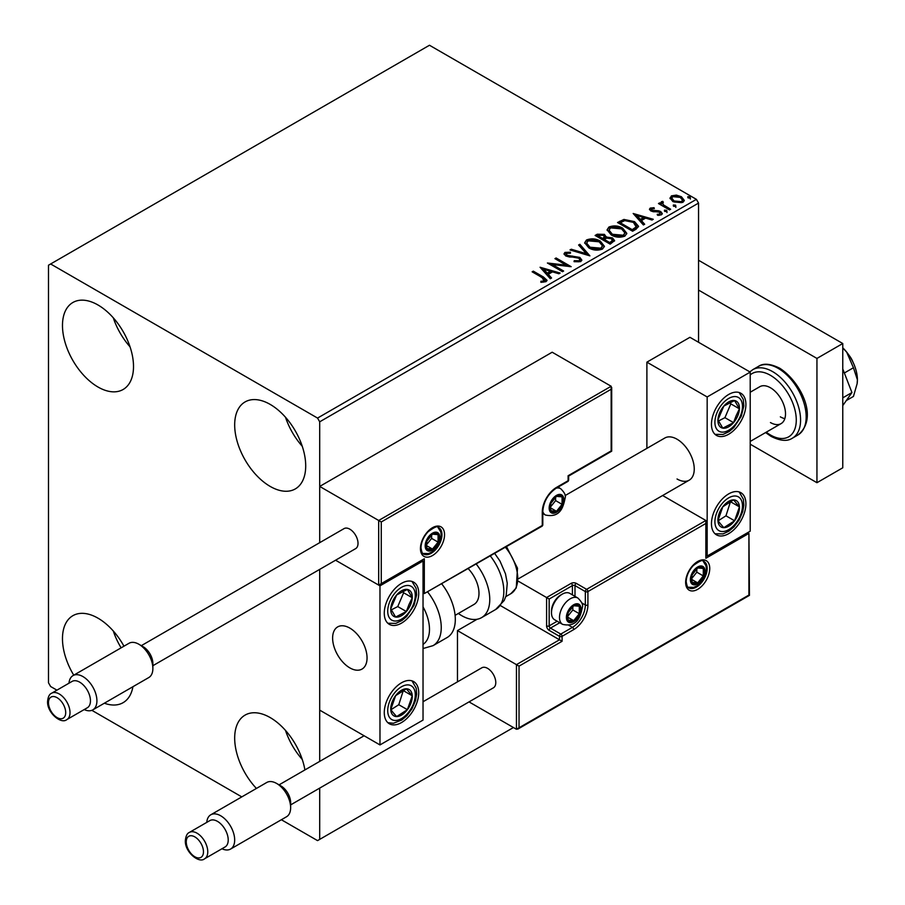 <?xml version="1.0" encoding="UTF-8"?>
<svg xmlns="http://www.w3.org/2000/svg" width="905" height="905" viewBox="0 0 905 905"><rect width="100%" height="100%" fill="white"/><g stroke="black" fill="none" stroke-linecap="round" stroke-linejoin="round"><path stroke-width="1.36" d="M256.42 788.447A50.227 29.005 60 0 1 245.085 715.097A50.227 29.005 60 0 1 270.199 717.586A50.227 29.005 60 0 1 304.906 769.94M302.247 759.431A50.227 29.005 60 0 1 285.505 730.426M97.989 387.012A50.227 29.005 60 0 1 65.183 342.746A50.227 29.005 60 0 1 72.875 302.496A50.227 29.005 60 0 1 97.989 304.985A50.227 29.005 60 0 1 130.806 349.251A50.227 29.005 60 0 1 123.103 389.501A50.227 29.005 60 0 1 97.989 387.012M130.037 346.83A50.227 29.005 60 0 1 113.295 317.825M270.199 486.426A50.227 29.005 60 0 1 237.382 442.172A50.227 29.005 60 0 1 245.085 401.922A50.227 29.005 60 0 1 270.199 404.411A50.227 29.005 60 0 1 303.005 448.665A50.227 29.005 60 0 1 295.313 488.915A50.227 29.005 60 0 1 270.199 486.426M302.247 446.256A50.227 29.005 60 0 1 285.505 417.25M73.758 675.175A50.227 29.005 60 0 1 72.875 615.683A50.227 29.005 60 0 1 97.989 618.172A50.227 29.005 60 0 1 123.962 646.193M121.112 647.833A50.227 29.005 60 0 1 113.295 631.011M698.547 342.271L698.547 203.082L319.703 421.809L317.553 418.076L696.398 199.349L429.479 45.25L48.485 265.222L48.485 682.789L50.635 686.522L56.936 690.153M281.376 819.738L317.553 840.621L319.703 839.376L319.703 788.108M319.703 761.399L319.703 569.381L319.703 710.131L379.976 744.928L423.031 720.075L423.031 560.998L422.273 560.557M381.265 521.97L381.265 583.612L424.321 558.758L424.321 593.556L542.276 525.454L542.276 512.038A20.091 11.595 -60 0 1 556.485 487.422L568.102 480.713L568.102 475.747L611.158 450.894L611.158 389.252L381.265 521.97L319.703 486.426L319.703 542.672L319.703 421.809M319.703 839.376L513.429 727.53M670.119 198.715L671.431 195.865L676.363 195.107L681.397 196.713L684.293 200.378L682.823 202.437L672.901 201.623L669.983 197.946M662.63 202.505L663.354 204.824L670.65 209.247L669.496 209.915L658.478 203.557L659.643 202.89L661.261 203.829L660.831 202.607L662.72 201.317L663.342 202.313L662.381 203.704M651.679 208.829L652.041 210.322L658.625 210.775L660.707 211.532L662.302 213.569L661.442 214.79L657.573 215.3L657.211 214.327L659.96 214.078L659.609 212.234L650.933 211.023L649.462 209.202L650.254 208.082L654.055 207.698L654.326 208.636L651.679 208.829L651.532 209.915M659.96 214.078L659.96 215.073L659.96 214.078M636.102 229.191L632.595 231.216L617.527 222.517L623.941 219.44L634.529 221.623L638.557 226.295L636.102 229.191M610.185 244.158L595.117 235.458L597.255 234.225L604.45 234.372L606.248 237.042L612.481 237.891L614.586 240.572L610.185 244.158M606.293 236.646L606.248 238.038L612.481 238.886L612.481 237.891M589.902 255.866L570.003 249.95L571.27 249.226L586.361 253.705L578.6 244.995L579.856 244.271L589.902 255.866M563.634 271.036L562.469 271.704L547.401 263.004L566.179 265.142L554.935 258.649L556.1 257.982L571.168 266.681L552.423 264.565L563.634 271.036M542.163 277.597L532.14 271.817L533.305 271.149L543.475 277.021L547.027 280.279L545.998 281.659L541.416 282.303L540.851 281.285L543.464 281.093L544.946 280.007L544.946 281.003L544.448 281.772L542.163 277.597M317.553 418.076L50.635 263.977M540.059 267.247L560.15 273.039L558.894 273.774L552.514 271.873L548.283 274.317L551.564 278.005L550.297 278.729L540.059 267.247M566.496 253.321L566.892 255.289L579.833 257.416L581.825 260.04L580.739 261.602L574.053 261.658L574.234 260.674L579.098 260.764L579.879 259.645L578.657 258.072L565.795 256.002L564.019 253.819L564.969 252.416L570.433 252.212L570.455 253.264L566.496 253.321L566.111 254.622M588.816 247.88L584.675 242.755L586.542 239.961C591.463 238.196 596.056 238.592 600.332 241.137L604.393 246.273L602.481 249.056C597.605 250.776 593.047 250.38 588.816 247.88M611.214 234.938L607.085 229.825L608.952 227.019C613.873 225.255 618.466 225.65 622.742 228.207L626.803 233.332L624.891 236.115C620.016 237.834 615.457 237.449 611.214 234.938M633.172 213.49L653.263 219.282L652.007 220.017L645.627 218.116L641.396 220.56L644.677 224.248L643.41 224.972L633.172 213.49M664.756 211.419L664.474 210.141L666.691 210.311L666.985 211.589L664.756 211.419L664.474 210.141L664.474 211.137L666.691 211.295L666.691 210.311L666.985 211.589M673.648 206.295L673.354 205.005L675.583 205.175L675.865 206.453L673.648 206.295L673.354 205.005L673.354 206.001L675.583 206.17L675.583 205.175L675.865 206.453M688.128 197.924L687.845 196.645L690.062 196.815L690.357 198.093L688.128 197.924L687.845 196.645L687.845 197.641L690.062 197.81L690.062 196.815L690.357 198.093M91.858 710.323L241.793 796.886M132.933 686.703A50.227 29.005 60 0 1 123.103 702.676A50.227 29.005 60 0 1 104.358 703.208M696.398 199.349L698.547 203.082M533 272.315L533.305 271.149M533.305 272.145L546.925 280.754M540.851 282.281L543.464 282.077L543.464 281.093M543.464 282.077L544.448 281.772M541.066 268.366L559.019 273.695M550.975 278.344L548.283 274.317M543.792 269.283L543.792 270.278L547.231 274.136L550.478 272.269L550.478 271.274L543.792 269.283L547.231 273.14L550.478 271.274M547.231 274.136L547.231 273.14M549.211 264.045L566.179 266.138L566.179 265.142M555.794 259.147L556.1 257.982M556.1 258.977L569.381 266.647M562.774 271.534L552.423 265.561L552.423 264.565M574.223 261.703L574.234 260.674M574.234 261.669L579.098 261.76L579.098 260.764M579.098 261.76L579.754 260.12M564.12 254.316L564.969 252.416M564.969 253.411L570.433 253.208L570.433 252.212M566.496 254.316L566.892 255.289M566.892 256.285L569.539 257.009L569.539 256.013M569.539 257.009L572.469 257.054L572.469 256.058M572.469 257.054L579.833 258.411L579.833 257.416M579.833 258.411L581.745 260.504M571.146 250.289L571.27 249.226M571.27 250.221L586.361 254.701L586.361 253.705M579.177 245.651L579.856 244.271M579.856 245.266L589.098 255.629M584.721 243.275L586.542 239.961M586.542 240.956C591.463 239.192 596.056 239.576 600.332 242.133L600.332 241.137M600.332 242.133L604.359 246.76M586.655 243.094L589.958 248.196L600.897 249.18L602.47 245.821L599.167 241.805L588.148 240.821L586.655 243.094L589.958 247.201L600.897 248.185L602.47 245.821M600.897 249.18L600.897 248.185M589.958 248.196L589.958 247.201M595.976 235.956L597.255 235.221L604.45 235.368L604.45 234.372M604.45 235.368L606.248 238.038M612.481 238.886L614.506 241.047M604.201 239.361L604.201 240.357L609.8 243.592L612.628 241.239L611.316 238.558L606.803 238.06L604.201 239.361L609.8 242.597L612.628 240.244M597.82 235.685L597.82 236.669L602.651 239.463L604.619 237.664L603.318 235.062L597.82 235.685L602.651 238.468L604.619 236.68M603.239 239.124L603.239 238.128M602.651 239.463L602.651 238.468M611.124 242.823L611.124 241.827M609.8 243.592L609.8 242.597M607.131 230.334L608.952 227.019M608.952 228.015C613.873 226.25 618.466 226.646 622.742 229.203L622.742 228.207M622.742 229.203L626.769 233.818M609.065 230.153L612.368 235.255L623.296 236.239L624.88 232.89L621.577 228.875L610.547 227.879L609.065 230.153L612.368 234.259L623.296 235.243L624.88 232.89M623.296 236.239L623.296 235.243M612.368 235.255L612.368 234.259M618.387 223.015L623.941 220.435L623.941 219.44M623.941 220.435L634.529 222.619L634.529 221.623M634.529 222.619L638.5 226.793M636.17 227.924L636.498 225.888L636.17 226.929L633.364 222.291L624.755 220.616L620.23 222.743L632.21 229.655L636.17 226.929L636.17 227.924L633.455 229.927L633.455 228.942M620.23 222.743L620.23 223.739L632.21 230.651L633.455 229.927M632.21 230.651L632.21 229.655M634.179 214.609L652.132 219.938M644.089 224.587L641.396 220.56M636.905 215.526L636.905 216.521L640.344 220.379L643.579 218.501L643.579 217.517L636.905 215.526L640.344 219.383L643.579 217.517M640.344 220.379L640.344 219.383M649.575 209.722L650.254 208.082M650.254 209.078L652.233 208.625M654.055 208.603L654.055 207.698M651.679 209.813L652.041 211.318L652.041 210.322M652.041 211.318L653.32 211.736L653.32 210.741M653.32 211.736L658.625 211.77L658.625 210.775M658.625 211.77L660.707 212.528L660.707 211.532M660.707 212.528L662.2 214.032M658.727 215.39L659.96 215.073M666.691 211.295L666.985 212.584M659.338 204.055L659.643 202.89M659.643 203.885L661.261 204.824L661.261 203.829M660.933 203.161L661.465 201.611M661.465 202.607L662.72 202.313L662.72 201.317M662.63 203.501L663.354 204.824M663.354 205.82L669.791 209.745M675.583 206.17L675.865 207.449M670.039 198.433L671.431 195.865M671.431 196.86L676.363 196.102L676.363 195.107M676.363 196.102L681.397 197.709L681.397 196.713M681.397 197.709L684.225 200.865M671.872 198.614L674.067 201.951L681.465 202.652L682.494 200.141L680.255 197.392L672.777 196.645L671.793 198.105L674.067 200.955L681.465 201.668L682.494 200.141M681.465 202.652L681.465 201.668M674.067 201.951L674.067 200.955M690.062 197.81L690.357 199.089M677.031 478.983A24.356 14.061 -120 0 0 689.203 480.182A24.356 14.061 -120 0 0 692.936 460.668A24.356 14.061 -120 0 0 677.031 439.208A24.356 14.061 -120 0 0 664.847 437.997L565.082 495.601M728.683 533.656A24.356 14.061 -60 0 1 716.511 534.866A24.356 14.061 -60 0 1 712.778 515.352A24.356 14.061 -60 0 1 728.683 493.892A24.356 14.061 -60 0 1 740.867 492.682A24.356 14.061 -60 0 1 744.6 512.196A24.356 14.061 -60 0 1 728.683 533.656M728.683 394.467A24.356 14.061 120 0 0 712.778 415.927A24.356 14.061 120 0 0 716.511 435.441A24.356 14.061 120 0 0 728.683 434.242A24.356 14.061 120 0 0 744.6 412.782A24.356 14.061 120 0 0 740.867 393.256A24.356 14.061 120 0 0 728.683 394.467M707.167 396.956L750.211 372.102L750.211 531.178L707.167 556.032L707.167 396.956L646.894 362.158L646.894 448.371M750.211 372.102L689.938 337.305L646.894 362.158M707.167 556.032L706.409 555.591M349.839 667.879A24.356 14.061 60 0 1 333.934 646.419A24.356 14.061 60 0 1 337.667 626.905A24.356 14.061 60 0 1 349.839 628.104A24.356 14.061 60 0 1 365.744 649.564A24.356 14.061 60 0 1 362.011 669.078A24.356 14.061 60 0 1 349.839 667.879M401.503 583.363A24.356 14.061 -60 0 1 413.676 582.164A24.356 14.061 -60 0 1 417.409 601.678A24.356 14.061 -60 0 1 401.503 623.138A24.356 14.061 -60 0 1 389.32 624.348A24.356 14.061 -60 0 1 385.587 604.823A24.356 14.061 -60 0 1 401.503 583.363M401.503 722.563A24.356 14.061 120 0 0 417.409 701.104A24.356 14.061 120 0 0 413.676 681.589A24.356 14.061 120 0 0 401.503 682.789A24.356 14.061 120 0 0 385.587 704.248A24.356 14.061 120 0 0 389.32 723.762A24.356 14.061 120 0 0 401.503 722.563M379.976 744.928L379.976 585.852L423.031 560.998M379.976 585.852L335.574 560.218L378.686 585.105L378.686 520.488L611.158 386.265L552.174 352.215L319.703 486.426M848.947 355.167A15.215 8.79 60 0 1 852.996 362.17M366.808 654.417A24.356 14.061 -120 0 0 355.054 632.052A24.356 14.061 -120 0 0 337.667 626.905A24.356 14.061 -120 0 0 332.87 641.566A24.356 14.061 -120 0 0 344.624 663.942A24.356 14.061 -120 0 0 362.011 669.078A24.356 14.061 -120 0 0 366.808 654.417M611.158 389.252L611.158 386.265M381.265 583.612L378.686 585.105M424.321 558.758L379.976 584.981M424.321 593.556L541.903 526.291A1.821 1.821 0 0 0 542.808 524.708A1.821 1.052 180 0 1 542.276 525.454A1.821 1.052 60 0 1 541.903 526.291M500.522 605.649L559.494 639.79L516.45 664.643L519.029 666.137L519.029 727.778L516.45 729.272L516.45 664.643L457.466 630.593L457.466 681.861M477.116 619.246L457.466 630.593M516.45 729.272L469.039 701.895M519.029 727.778L748.921 595.049L748.921 533.407L705.866 558.261L705.866 520.488L662.63 495.521M705.866 523.463L587.911 591.576L587.911 604.992A20.091 11.595 -60 0 1 573.702 629.597L562.084 636.317L562.084 641.283L559.494 639.79L559.494 636.317L549.165 630.344A3.654 2.104 -120 0 1 546.586 625.875L546.586 597.538L518.35 581.236M748.921 533.407L749.453 595.366L517.739 729.147M705.866 558.261L706.409 521.665M581.813 602.968L585.331 604.992L585.331 591.576A1.821 1.052 0 0 0 587.911 591.576A1.821 1.052 -120 0 0 586.621 589.336L576.281 583.374A3.654 2.104 0 0 0 571.123 583.374L546.586 597.538L549.165 599.031L549.165 625.875L557.186 621.237M567.243 616.927A9.129 5.272 120 0 0 568.114 620.151A9.129 5.272 120 0 0 573.702 620.649A9.129 5.272 120 0 0 579.291 613.692A9.129 5.272 120 0 0 579.291 606.237A9.129 5.272 120 0 0 573.702 605.739A9.129 5.272 120 0 0 568.114 612.696A9.129 5.272 120 0 0 567.243 616.927M567.82 616.26L568.114 620.151L573.702 620.649L579.291 613.692L579.291 606.237L573.702 605.739L568.114 612.696L567.82 616.26M551.484 612.798A15.215 8.79 120 0 0 554.641 619.767L562.65 624.393A15.215 8.79 -60 0 1 559.494 617.425A15.215 8.79 -60 0 1 566.145 602.108A15.215 8.79 -60 0 1 577.865 598.024L569.867 593.397A15.215 8.79 120 0 0 562.254 594.155A15.215 8.79 120 0 0 551.484 612.798L551.484 611.113A13.145 7.591 -60 0 1 560.783 595.004L562.254 594.155M567.82 616.203L572.842 609.97L572.842 606.588M567.842 617.267L573.702 620.649M572.842 609.97L579.291 613.692M575.41 603.997L579.291 606.237M550.025 507.558A9.129 5.272 120 0 0 550.896 510.793A9.129 5.272 120 0 0 556.485 511.291A9.129 5.272 120 0 0 562.073 504.334A9.129 5.272 120 0 0 562.073 496.879A9.129 5.272 120 0 0 556.485 496.37A9.129 5.272 120 0 0 550.896 503.327A9.129 5.272 120 0 0 550.025 507.558M550.602 506.891L550.896 510.793L556.485 511.291L562.073 504.334L562.073 496.879L556.485 496.37L550.896 503.327L550.602 506.891M550.602 506.845L555.613 500.601L555.613 497.218M550.625 507.909L556.485 511.291M555.613 500.601L562.073 504.334M558.181 494.628L562.073 496.879M426.04 545.342A9.129 5.272 120 0 0 426.9 548.566A9.129 5.272 120 0 0 432.5 549.064A9.129 5.272 120 0 0 438.088 542.106A9.129 5.272 120 0 0 438.088 534.651A9.129 5.272 120 0 0 432.5 534.154A9.129 5.272 120 0 0 426.9 541.111A9.129 5.272 120 0 0 426.04 545.342M426.617 544.674L426.9 548.566L432.5 549.064L438.088 542.106L438.088 534.651L432.5 534.154L426.9 541.111L426.617 544.674M426.617 544.618L431.628 538.385L431.628 535.002M426.64 545.681L432.5 549.064M431.628 538.385L438.088 542.106M434.196 532.412L438.088 534.651M691.228 579.143A9.129 5.272 120 0 0 692.099 582.379A9.129 5.272 120 0 0 697.687 582.877A9.129 5.272 120 0 0 703.287 575.919A9.129 5.272 120 0 0 703.287 568.464A9.129 5.272 120 0 0 697.687 567.955A9.129 5.272 120 0 0 692.099 574.913A9.129 5.272 120 0 0 691.228 579.143M691.805 578.476L692.099 582.379L697.687 582.877L703.287 575.919L703.287 568.464L697.687 567.955L692.099 574.913L691.805 578.476M691.805 578.431L696.827 572.186L696.827 568.804M691.827 579.494L697.687 582.877M696.827 572.186L703.287 575.919M699.395 566.213L703.287 568.464M737.699 415.949A15.215 8.79 120 0 0 739.43 408.834A15.215 8.79 120 0 0 734.577 400.553A15.215 8.79 120 0 0 723.83 406.074A15.215 8.79 120 0 0 717.937 419.875A15.215 8.79 120 0 0 722.801 428.156A15.215 8.79 120 0 0 733.548 422.635A15.215 8.79 120 0 0 737.699 415.949M736.206 415.565L739.43 408.834L734.577 400.553L723.83 406.074L717.937 419.875L722.801 428.156L733.548 422.635L736.206 415.565M718.502 420.972L724.939 417.669L730.821 403.856L730.064 402.567M724.939 417.669L733.548 422.635M730.821 403.856L739.43 408.834M410.508 604.845A15.215 8.79 120 0 0 412.25 597.73A15.215 8.79 120 0 0 407.386 589.449A15.215 8.79 120 0 0 396.639 594.97A15.215 8.79 120 0 0 390.756 608.771A15.215 8.79 120 0 0 395.609 617.052A15.215 8.79 120 0 0 406.356 611.531A15.215 8.79 120 0 0 410.508 604.845M409.015 604.472L412.25 597.73L407.386 589.449L396.639 594.97L390.756 608.771L395.609 617.052L406.356 611.531L409.015 604.472M391.311 609.868L397.748 606.565L403.641 592.764L402.872 591.463M397.748 606.565L406.356 611.531M403.641 592.764L412.25 597.73M392.487 714.679A15.215 8.79 120 0 0 396.639 716.568A15.215 8.79 120 0 0 407.386 709.678A15.215 8.79 120 0 0 412.25 695.787A15.215 8.79 120 0 0 406.356 688.784A15.215 8.79 120 0 0 395.609 695.674A15.215 8.79 120 0 0 390.756 709.565A15.215 8.79 120 0 0 392.487 714.679M393.404 712.902L396.639 716.568L407.386 709.678L412.25 695.787L406.356 688.784L395.609 695.674L390.756 709.565L393.404 712.902M390.903 709.758L398.777 704.712L403.336 690.458M398.777 704.712L407.386 709.678M403.641 690.809L412.25 695.787M719.679 525.771A15.215 8.79 120 0 0 723.83 527.672A15.215 8.79 120 0 0 734.577 520.782A15.215 8.79 120 0 0 739.43 506.891A15.215 8.79 120 0 0 733.548 499.877A15.215 8.79 120 0 0 722.801 506.766A15.215 8.79 120 0 0 717.937 520.669A15.215 8.79 120 0 0 719.679 525.771M720.595 523.995L723.83 527.672L734.577 520.782L739.43 506.891L733.548 499.877L722.801 506.766L717.937 520.669L720.595 523.995M718.084 520.861L725.968 515.805L730.516 501.551M725.968 515.805L734.577 520.782M730.821 501.913L739.43 506.891M423.031 644.383A33.485 19.333 -120 0 0 423.031 606.859M427.805 592.164A39.571 22.851 60 0 1 433.054 645.65L447.115 637.527A39.571 22.851 -120 0 0 441.866 584.042M468.326 568.77A24.356 14.061 60 0 1 477.376 600.784A24.356 14.061 60 0 1 473.949 604.461L455.102 615.343M476.313 564.154A39.571 22.851 60 0 1 487.139 611.667A39.571 22.851 60 0 1 481.562 617.64A39.571 22.851 60 0 1 458.349 613.466M276.647 783.458L280.957 785.936A13.699 7.907 60 0 1 290.641 802.712L290.641 807.69A19.786 11.426 -120 0 0 276.647 783.458A19.786 11.426 -120 0 0 266.76 782.474L210.797 814.783A19.786 11.426 60 0 1 226.035 820.088A19.786 11.426 60 0 1 234.678 839.998A19.786 11.426 60 0 1 230.583 849.06A19.786 11.426 60 0 1 221.974 848.754M228.218 839.998A15.215 8.79 -120 0 0 221.578 824.681A15.215 8.79 -120 0 0 209.847 820.609L189.394 832.408A15.215 8.79 60 0 1 201.125 836.492A15.215 8.79 60 0 1 207.765 851.809A15.215 8.79 60 0 1 204.621 858.777L225.062 846.967A15.215 8.79 -120 0 0 228.218 839.998M206.759 822.396A19.786 11.426 60 0 1 210.797 814.783M290.641 804.884L493.383 687.834A11.573 6.674 -120 0 0 495.782 682.54A11.573 6.674 -120 0 0 490.736 670.899A11.573 6.674 -120 0 0 481.822 667.8L423.031 701.748M230.583 849.06L286.546 816.751A19.786 11.426 -120 0 0 290.641 807.69M138.895 644.258L143.194 646.747A13.699 7.907 60 0 1 152.877 663.523L152.877 668.501A19.786 11.426 -120 0 0 138.895 644.258A19.786 11.426 -120 0 0 128.996 643.285L73.034 675.594A19.786 11.426 60 0 1 88.283 680.899A19.786 11.426 60 0 1 96.914 700.809A19.786 11.426 60 0 1 92.819 709.871A19.786 11.426 60 0 1 84.21 709.565M90.455 700.809A15.215 8.79 -120 0 0 83.814 685.492A15.215 8.79 -120 0 0 72.083 681.408L51.63 693.219A15.215 8.79 60 0 1 63.361 697.291A15.215 8.79 60 0 1 70.013 712.62A15.215 8.79 60 0 1 66.857 719.577L87.31 707.778A15.215 8.79 -120 0 0 90.455 700.809M68.995 683.196A19.786 11.426 60 0 1 73.034 675.594M152.877 665.695L355.62 548.645A11.573 6.674 -120 0 0 358.018 543.351A11.573 6.674 -120 0 0 352.973 531.71A11.573 6.674 -120 0 0 344.058 528.611L141.316 645.661M92.819 709.871L148.782 677.551A19.786 11.426 -120 0 0 152.877 668.501M842.77 368.935L851.933 392.555L842.77 397.838M851.933 392.555L842.77 405.587M698.547 260.255L842.77 343.515L842.77 467.795L816.943 482.704L750.211 444.185M698.547 290.075L816.943 358.425L816.943 482.704M842.77 343.515L816.943 358.425M750.211 392.238L759.793 386.707A21.313 12.308 60 0 1 770.449 387.759A21.313 12.308 60 0 1 784.364 406.537A21.313 12.308 60 0 1 781.106 423.608A21.313 12.308 60 0 1 770.449 422.556M784.827 418.642A21.313 12.308 60 0 1 780.348 416.843M842.77 347.803A30.442 17.58 60 0 1 846.65 352.068L853.438 367.747L844.342 372.996M842.77 348.029L846.65 352.068A30.442 17.58 60 0 1 857.408 379.806L857.114 383.731L853.438 396.447L846.299 400.576M853.438 367.747L857.408 379.806A30.442 17.58 60 0 1 857.171 383.381A30.442 17.58 60 0 1 857.148 383.539M543.475 278.016L543.475 277.021M597.255 235.221L597.255 234.225M619.812 222.2L619.812 221.205M655.616 211.725L655.616 210.729M666.951 208.105L666.951 207.109M420.44 548.566A17.048 9.842 -60 0 1 432.5 527.694A17.048 9.842 -60 0 1 444.547 534.651A17.048 9.842 -60 0 1 432.5 555.534A17.048 9.842 -60 0 1 420.44 548.566M441.968 534.651A15.215 8.79 120 0 0 438.812 527.683C438.359 525.443 434.762 526.812 428.042 531.789C423.551 536.812 421.187 542.152 420.972 547.819C421.753 552.333 422.624 554.414 423.597 554.041A15.215 8.79 120 0 0 435.328 549.969A15.215 8.79 120 0 0 441.968 534.651M568.645 479.967A1.821 1.052 180 0 1 568.102 480.713A1.821 1.052 -120 0 1 567.729 481.551A1.821 1.821 0 0 0 568.645 479.967L568.645 476.053L611.69 451.199L611.69 387.442M567.729 481.551L556.1 488.259A1.821 1.052 -120 0 0 556.485 487.422M556.1 488.259C548.068 493.859 543.645 501.528 542.808 511.291A1.821 1.052 180 0 1 542.276 512.038M709.746 568.453A17.048 9.842 -60 0 1 697.687 589.336A17.048 9.842 -60 0 1 685.639 582.379A17.048 9.842 -60 0 1 697.687 561.496A17.048 9.842 -60 0 1 709.746 568.453M688.784 587.854A15.215 8.79 120 0 0 700.515 583.77A15.215 8.79 120 0 0 707.167 568.453A15.215 8.79 120 0 0 704.011 561.485C703.547 559.256 699.961 560.625 693.241 565.602C688.739 570.614 686.386 575.965 686.171 581.632C686.94 586.135 687.811 588.205 688.784 587.854M572.413 594.879L572.413 585.603A1.821 1.052 180 0 1 574.992 585.603L585.331 591.576A1.821 1.052 -60 0 1 586.621 589.336L705.866 520.488M562.084 641.283L519.029 666.137M576.281 583.374A1.821 1.052 120 0 0 574.992 585.603L574.992 596.361M568.906 625.332L572.413 627.369A18.27 10.543 120 0 0 585.331 604.992A1.821 1.052 0 0 0 587.911 604.992M559.776 622.731L550.455 628.104L560.783 634.077L572.413 627.369A1.821 1.052 60 0 1 573.702 629.597M571.123 583.374A1.821 1.052 60 0 1 572.413 585.603L549.165 599.031M559.494 636.317A1.821 1.052 0 0 0 562.084 636.317A1.821 1.052 60 0 0 560.783 634.077A1.821 1.052 120 0 0 559.494 636.317M549.165 630.344A1.821 1.052 -60 0 1 550.455 628.104A1.821 1.052 60 0 1 549.165 625.875A1.821 1.052 0 0 1 546.586 625.875M566.383 617.425A10.351 5.973 120 0 0 573.702 621.644A10.351 5.973 120 0 0 581.021 608.975A10.351 5.973 120 0 0 573.702 604.744A10.351 5.973 120 0 0 566.383 617.425M549.165 508.056A10.351 5.973 120 0 0 556.485 512.287A10.351 5.973 120 0 0 563.804 499.605A10.351 5.973 120 0 0 556.485 495.386A10.351 5.973 120 0 0 549.165 508.056M542.808 513.508L545.432 515.024A15.215 8.79 -60 0 1 542.808 511.619M556.394 488.1A15.215 8.79 -60 0 1 560.648 488.666L558.034 487.15M425.18 545.839A10.351 5.973 120 0 0 432.5 550.059A10.351 5.973 120 0 0 439.819 537.389A10.351 5.973 120 0 0 432.5 533.158A10.351 5.973 120 0 0 425.18 545.839M690.368 579.641A10.351 5.973 120 0 0 697.687 583.872A10.351 5.973 120 0 0 705.006 571.191A10.351 5.973 120 0 0 697.687 566.96A10.351 5.973 120 0 0 690.368 579.641M740.222 416.391A19.48 11.245 120 0 0 736.217 396.684A19.48 11.245 120 0 0 717.156 412.307A19.48 11.245 120 0 0 721.149 432.024A19.48 11.245 120 0 0 740.222 416.391M413.031 605.298A19.48 11.245 120 0 0 409.037 585.58A19.48 11.245 120 0 0 389.965 601.214A19.48 11.245 120 0 0 393.969 620.921A19.48 11.245 120 0 0 413.031 605.298M389.965 718.038A19.48 11.245 120 0 0 409.037 711.647A19.48 11.245 120 0 0 413.031 687.314A19.48 11.245 120 0 0 393.969 693.705A19.48 11.245 120 0 0 389.965 718.038M717.156 529.131A19.48 11.245 120 0 0 736.217 522.739A19.48 11.245 120 0 0 740.222 498.417A19.48 11.245 120 0 0 721.149 504.809A19.48 11.245 120 0 0 717.156 529.131M494.752 553.509L499.99 561.077L505.488 573.815L507.264 583.273L506.178 595.501L504.176 600.513L495.623 609.518A39.571 22.851 -120 0 0 501.2 603.544A39.571 22.851 -120 0 0 490.386 556.032M506.54 546.711L517.49 568.17L516.257 587.911L510.805 593.725A33.485 19.333 -120 0 0 515.522 588.669A33.485 19.333 -120 0 0 505.454 547.333M203.467 851.809A12.172 7.025 -120 0 0 194.858 836.899A12.172 7.025 -120 0 0 186.249 841.865A12.172 7.025 -120 0 0 194.858 856.775A12.172 7.025 -120 0 0 203.467 851.809M65.703 712.62A12.172 7.025 -120 0 0 57.094 697.698A12.172 7.025 -120 0 0 48.485 702.676A12.172 7.025 -120 0 0 57.094 717.586A12.172 7.025 -120 0 0 65.703 712.62M758.413 366.412C763.311 363.007 770.415 363.618 779.714 368.222C800.031 381.129 819.455 417.771 797.984 434.954A39.571 22.851 -120 0 0 804.047 403.245A39.571 22.851 -120 0 0 778.198 368.369A39.571 22.851 -120 0 0 758.413 366.412L752.813 369.647A39.571 22.851 60 0 1 772.599 371.604A39.571 22.851 60 0 1 798.448 406.469A39.571 22.851 60 0 1 792.384 438.19C787.316 441.583 780.212 440.973 771.071 436.38L765.585 432.567M766.264 432.171A36.528 21.087 -120 0 0 770.449 434.988A36.528 21.087 -120 0 0 796.276 420.067A36.528 21.087 -120 0 0 770.449 375.326A36.528 21.087 -120 0 0 750.211 374.93M579.879 259.645L579.879 260.64M671.793 198.105L671.793 199.1M518.588 578.68L689.203 480.182M781.106 423.608L750.211 441.448M542.808 524.708L542.808 511.291M562.65 624.393C578.272 627.742 580.727 615.015 582.447 606.983C583.193 604.744 581.666 601.768 577.865 598.024M545.432 515.024C561.055 518.373 563.51 505.657 565.229 497.614C565.964 495.386 564.437 492.399 560.648 488.666M422.782 553.43L428.484 553.566L431.776 552.118L436.04 548.441L438.416 545.093L440.203 541.201L441.244 535.398L440.78 531.914L437.873 527.298M687.981 587.232L693.671 587.368L696.974 585.92L701.228 582.254L703.615 578.895L705.402 575.003L706.432 569.2L705.968 565.716L703.072 561.1M715.041 434.355L723.016 434.468L729.023 431.651L733.797 427.635L741.252 416.311L743.842 405.96L743.277 399.365L739.181 392.532M387.849 623.251L395.824 623.375L401.831 620.558L406.617 616.531L414.071 605.219L416.651 594.868L416.085 588.273L411.99 581.429M387.849 722.676L393.381 723.265L401.763 720.018L406.809 715.753L411.967 708.819L415.508 700.628L416.662 694.146L416.21 688.173L412.001 680.854M715.041 533.78L723.027 533.893L728.955 531.122L733.989 526.857L739.159 519.923L742.7 511.721L743.853 505.25L743.39 499.277L739.181 491.947M433.054 645.65L423.031 648.534M495.623 609.518L481.562 617.64M510.805 593.725L505.838 596.599M189.394 832.408C187.131 833.324 185.785 836.062 185.355 840.621C184.665 851.831 198.919 863.823 204.621 858.777M279.079 784.85L364.104 735.765M51.63 693.219C49.368 694.135 48.022 696.873 47.592 701.432C46.902 712.642 61.155 724.634 66.857 719.577M797.984 434.954L792.384 438.19M749.838 371.876L752.813 369.647"/></g></svg>
